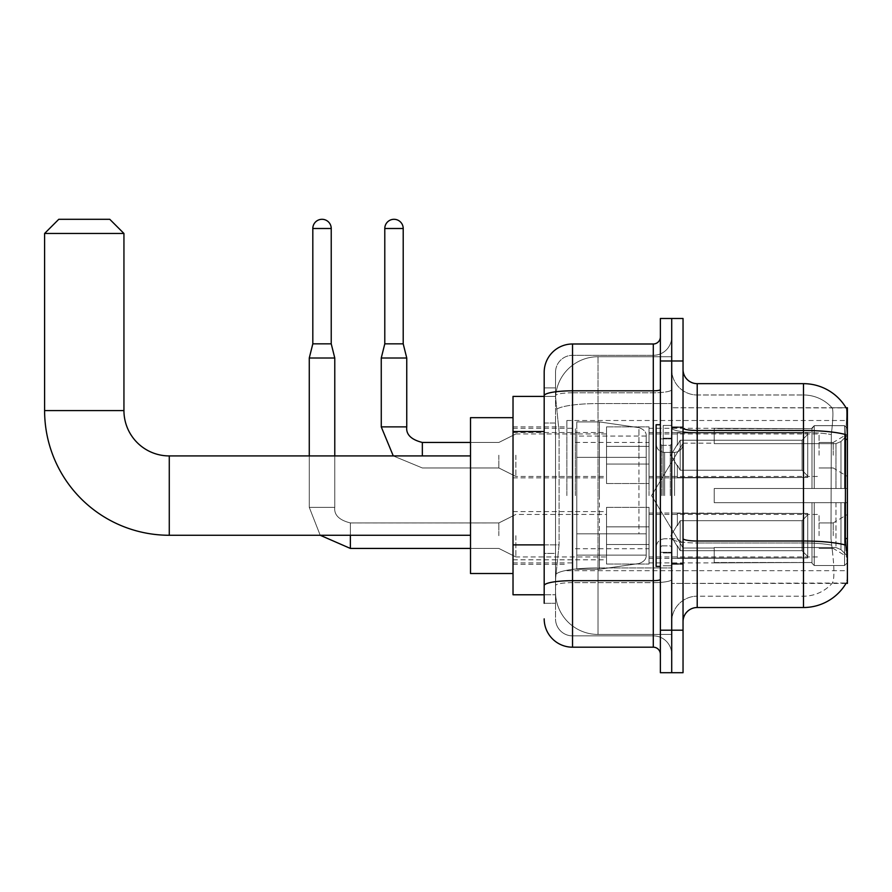 <?xml version="1.0" encoding="UTF-8"?>
<svg xmlns="http://www.w3.org/2000/svg" width="892" height="892" viewBox="0 0 892 892"><rect width="100%" height="100%" fill="white"/><g stroke="black" fill="none" stroke-linecap="round" stroke-linejoin="round"><path stroke-width="0.67" stroke-dasharray="4.46 3.34" d="M847.4 495.595L847.4 420.5L847.4 495.595M566.855 495.595L566.855 420.5L566.855 495.595M847.4 455.21L847.4 433.958L847.4 455.21M833.228 455.21L833.228 442.454L833.228 455.21M847.4 535.691L847.4 514.439L847.4 535.691M833.228 535.691L833.228 522.935L833.228 535.691M606.527 455.21L606.527 483.542L606.527 455.21M513.023 455.21L513.023 432.542L513.023 455.21M606.527 535.691L606.527 507.347L606.527 535.691M513.023 535.691L513.023 511.573L513.023 535.691M649.042 455.21L649.042 483.542L649.042 455.21M649.042 535.691L649.042 507.347L649.042 535.691M819.068 455.21L819.068 433.958L819.068 455.21M819.068 535.691L819.068 514.439L819.068 535.691M544.187 544.889L559.072 544.889L555.694 577.771L559.072 544.889L559.072 431.538L559.072 544.889L513.023 544.889L513.023 594.774L555.616 594.774L555.526 591.942A42.504 42.504 0 0 0 598.03 634.446L671.709 634.446L671.709 567.925L671.709 634.446L598.03 634.446L598.03 567.925L598.03 634.446A42.504 42.504 0 0 1 555.526 591.942L555.526 583.29L555.616 594.774L544.187 594.774M555.694 577.771L555.526 583.29L555.694 577.771M846.107 407.923A49.595 49.595 0 0 0 846.006 407.744L831.991 407.744L846.006 407.744A49.595 49.595 0 0 1 846.107 407.923C846.965 410.231 846.776 419.106 845.549 434.549C846.776 419.128 846.965 410.264 846.107 407.923L671.709 407.744L847.4 407.744L847.4 583.435L671.709 583.435L671.709 407.744L671.709 583.435L846.252 583.011C847.679 579.321 847.679 568.594 846.252 550.843C847.679 568.572 847.679 579.298 846.252 583.011A49.595 49.595 0 0 1 803.48 607.519L697.209 607.519L697.209 383.66A14.172 14.172 0 0 1 683.038 369.489L683.038 428.026L683.038 369.489M513.023 495.595L513.023 417.668L513.023 495.595M671.709 356.733L671.709 567.925L671.709 356.733L598.03 356.733L671.709 356.733M555.582 396.996L559.072 431.538L555.582 396.996A42.504 42.504 0 0 1 598.03 356.733A42.504 42.504 0 0 0 555.582 396.996A42.504 42.504 0 0 1 598.03 356.733L598.03 403.574L671.709 403.574L598.03 403.574L598.03 356.733M544.187 423.031L555.526 423.031L555.526 553.386L555.526 387.908L555.526 423.031L544.187 423.031L544.187 553.386L544.187 396.405L555.616 396.405L513.023 396.405L513.023 544.889M683.038 495.595L683.038 426.878L683.038 495.595M671.709 495.595L671.709 425.451L671.709 495.595M663.202 495.595L663.202 425.451L663.202 495.595M832.359 550.843C834.444 568.572 834.444 579.298 832.359 583.011A38.256 38.256 0 0 1 803.48 596.191L697.209 596.191L697.209 550.843L697.209 596.191L803.48 596.191A38.256 38.256 0 0 0 832.359 583.011C834.444 579.321 834.444 568.594 832.359 550.843L830.998 538.534L831.299 434.549C833.128 419.14 833.407 410.275 832.147 407.923A38.256 38.256 0 0 0 803.48 394.989A38.256 38.256 0 0 1 832.147 407.923C833.407 410.242 833.128 419.117 831.299 434.549L830.998 538.534L832.359 550.843M697.209 383.66L803.48 383.66L803.48 430.49A49.595 8.608 180 0 1 845.549 434.549L845.348 538.534L846.252 550.843M671.709 550.843L671.709 428.026L671.709 550.843M683.038 621.691L683.038 428.026L683.038 621.691A14.172 14.172 0 0 1 697.209 607.519M671.709 369.489L671.709 428.026L671.709 369.489A25.5 25.5 0 0 0 697.209 394.989A25.5 25.5 0 0 1 671.709 369.489A25.5 25.5 0 0 0 697.209 394.989L697.209 542.972A25.5 4.427 0 0 1 671.709 538.545A25.5 4.427 0 0 0 697.209 542.972L697.209 394.989L803.48 394.989L697.209 394.989M671.709 360.992L671.709 318.477L683.038 318.477L683.038 360.992L671.709 360.992L671.709 318.477L660.37 318.477L660.37 360.992L671.709 360.992L671.709 630.198L671.709 360.992M660.37 360.992L660.37 672.702L671.709 672.702L671.709 630.198L671.709 672.702L683.038 672.702L683.038 360.992M671.709 621.691A25.5 25.5 0 0 1 697.209 596.191A25.5 25.5 0 0 0 671.709 621.691A25.5 25.5 0 0 1 697.209 596.191M544.187 603.271L555.526 603.271L544.187 603.271L544.187 553.386L555.526 553.386L555.526 603.271L555.526 553.386L544.187 553.386M544.187 618.858A28.332 28.332 0 0 0 572.53 647.191L572.53 635.862A17.004 17.004 0 0 1 555.526 618.858L555.526 395.736L555.526 618.858A17.004 17.004 0 0 0 572.53 635.862L653.29 635.862L653.29 590.526L653.29 647.191A7.08 7.08 0 0 1 660.37 654.282L660.37 336.897L660.37 654.282M671.709 590.526L671.709 389.592L671.709 590.526M660.37 495.595L660.37 424.748L660.37 495.595M671.709 336.897L671.709 389.592L671.709 336.897A18.42 18.42 0 0 1 653.29 355.317A18.42 18.42 0 0 0 671.709 336.897A18.42 18.42 0 0 1 653.29 355.317L653.29 635.862L572.53 635.862L572.53 582.643L653.29 582.643A18.42 3.2 0 0 0 671.709 579.454A18.42 3.2 0 0 1 653.29 582.643L653.29 355.317L572.53 355.317L653.29 355.317M660.37 389.592A7.08 1.227 -0 0 1 653.29 390.819L572.53 390.819A28.332 4.917 180 0 0 544.187 395.736L544.187 387.908L555.526 387.908L544.187 387.908L544.187 585.598A28.332 4.917 180 0 1 572.53 580.681L572.53 343.989A28.332 28.332 0 0 0 544.187 372.321A28.332 28.332 0 0 1 572.53 343.989L653.29 343.989A7.08 7.08 0 0 0 660.37 336.897A7.08 7.08 0 0 1 653.29 343.989L653.29 590.526L653.29 582.643L572.53 582.643L572.53 355.317L572.53 392.792L653.29 392.792A18.42 3.2 0 0 0 671.709 389.592A18.42 3.2 0 0 1 653.29 392.792L572.53 392.792L572.53 590.526L572.53 580.681L653.29 580.681A7.08 1.227 0 0 0 660.37 579.454M572.53 647.191L653.29 647.191M544.187 585.598L544.187 590.526M555.526 372.321L555.526 395.736L555.526 372.321A17.004 17.004 0 0 1 572.53 355.317A17.004 17.004 0 0 0 555.526 372.321A17.004 17.004 0 0 1 572.53 355.317M671.709 654.282A18.42 18.42 0 0 0 653.29 635.862A18.42 18.42 0 0 1 671.709 654.282A18.42 18.42 0 0 0 653.29 635.862M660.37 566.431L656.122 566.431L656.122 424.748L656.122 547.275L656.122 424.748L660.37 424.748M470.508 573.523L513.023 573.523L470.508 573.523L470.508 417.668L470.508 573.523L470.508 417.668L470.508 573.523L470.508 455.923L169.279 455.923L169.279 535.267A124.679 124.679 0 0 1 44.6 410.576L44.6 233.47L123.943 233.47L44.6 233.47L123.943 233.47L44.6 233.47L123.943 233.47L109.772 219.298L58.772 219.298L109.772 219.298L123.943 233.47L123.943 410.576L123.943 233.47M58.772 219.298L44.6 233.47L58.772 219.298L109.772 219.298M714.213 488.504L714.213 495.595L714.213 488.504L835.96 488.504L714.213 488.504L811.976 488.504L811.976 427.948L811.976 488.504L814.24 488.504L814.24 425.674L814.24 488.504L714.213 488.504L714.213 502.675L811.976 502.675L811.976 562.518L811.976 502.675L714.213 502.675L714.213 488.504L714.213 502.675L714.213 488.504L847.4 488.504L847.4 428.517L847.4 488.504L844.568 488.504L844.568 425.674L844.568 488.504L814.24 488.504L847.4 488.504L847.4 435.073L847.4 488.504L714.213 488.504L811.976 488.504L811.976 427.948L811.976 428.662L714.213 428.294L811.976 428.662L811.976 488.504L811.976 427.948L814.24 425.674L811.976 427.948L811.976 488.504L814.24 488.504L814.24 425.674L844.568 425.674L814.24 425.674L814.24 488.504L714.213 488.504L714.213 502.675L847.4 502.675L847.4 562.662L847.4 502.675L844.568 502.675L844.568 565.506L847.4 562.662L844.568 565.506L844.568 502.675L814.24 502.675L814.24 565.506L844.568 565.506L814.24 565.506L814.24 502.675L811.976 502.675L811.976 563.231L814.24 565.506L811.976 563.231L811.976 502.675L847.4 502.675L847.4 562.662L847.4 556.106L840.978 549.628L835.96 547.532L840.978 549.628L847.4 556.106L847.4 502.675L714.213 502.675L811.976 502.675L811.976 562.518L714.213 562.897L811.976 562.518L811.976 563.231L811.976 502.675L714.213 502.675L714.213 488.504L714.213 502.675L714.213 488.504L847.4 488.504L847.4 428.517L844.568 425.674L847.4 428.517L847.4 488.504L844.568 488.504L844.568 425.674L844.568 488.504L814.24 488.504L847.4 488.504L847.4 435.073L840.978 441.551L847.4 435.073L847.4 488.504L714.213 488.504L811.976 488.504L811.976 427.948L811.976 428.662L714.213 428.662L714.213 443.647L835.96 443.647L714.213 443.647L714.213 428.294L811.976 428.662L811.976 488.504L811.976 427.948L814.24 425.674L811.976 427.948L811.976 488.504L814.24 488.504L814.24 425.674L844.568 425.674L814.24 425.674L814.24 488.504L714.213 488.504L714.213 502.675L847.4 502.675L847.4 562.662L847.4 502.675L844.568 502.675L844.568 565.506L847.4 562.662L844.568 565.506L844.568 502.675L814.24 502.675L814.24 565.506L844.568 565.506L814.24 565.506L814.24 502.675L811.976 502.675L811.976 563.231L814.24 565.506L811.976 563.231L811.976 502.675L847.4 502.675L847.4 562.662L847.4 556.106L840.978 549.628L835.96 547.532L714.213 547.532L835.96 547.532L840.978 549.628L847.4 556.106L847.4 502.675L714.213 502.675L811.976 502.675L811.976 562.518L714.213 562.518L714.213 547.532L714.213 562.897L811.976 562.518L811.976 502.675L714.213 502.675L714.213 488.504M649.042 495.595L649.042 428.294L649.042 495.595M575.362 495.595L575.362 428.294L575.362 495.595M835.96 443.647L840.978 441.551L835.96 443.647L714.213 443.647L835.96 443.647L840.978 441.551L847.4 435.073L847.4 428.517L844.568 425.674L847.4 428.517L847.4 435.073L840.978 441.551L835.96 443.647L714.213 443.647L714.213 428.662L714.213 443.647L835.96 443.647L840.978 441.551L847.4 435.073L847.4 488.504L847.4 428.517L847.4 488.504L844.568 488.504L844.568 425.674L844.568 488.504L814.24 488.504L847.4 488.504L847.4 428.517L844.568 425.674L814.24 425.674L811.976 428.662L814.24 425.674L844.568 425.674L847.4 428.517L847.4 435.073L840.978 441.551L835.96 443.647L835.96 488.504L847.4 488.504L835.96 488.504L835.96 443.647M638.928 457.34L638.928 427.658C644.002 429.387 646.432 432.196 646.209 436.065L646.209 457.34L576.778 457.34L576.778 569.263L576.778 533.851L646.209 533.851L646.209 555.103L646.209 436.077L646.209 457.34L576.778 457.34L576.778 555.103L576.778 533.851L646.209 533.851L646.209 555.103L646.209 436.077L646.209 457.34L576.778 457.34L576.778 569.263L576.778 533.851L646.209 533.851L646.209 555.103L646.209 436.077L646.209 457.34L576.778 457.34L576.778 555.103L576.778 533.851L599.446 533.851L599.446 421.916L599.446 457.34L576.778 457.34L576.778 421.916L576.778 569.263L576.778 533.851L646.209 533.84L646.209 555.114L576.778 555.103L576.778 533.851L646.209 533.851L646.209 555.114L576.778 555.103L576.778 436.077L576.778 457.34L599.446 457.34L599.446 421.916L599.446 457.34L638.928 457.34L599.446 457.34M169.279 535.267L470.508 535.267L169.279 535.267A124.679 124.679 0 0 1 44.6 410.576L44.6 233.47M714.213 547.532L835.96 547.532L714.213 547.532L714.213 562.518L714.213 547.532L835.96 547.532L840.978 549.628L835.96 547.532L714.213 547.532L714.213 562.897L811.976 562.518L714.213 562.518L714.213 547.532M599.446 495.595L599.446 421.916L599.446 495.595M599.446 533.851L599.446 569.263L599.446 533.851L646.209 533.851L646.209 555.114L576.778 555.103M714.213 443.647L714.213 428.294L811.976 428.662L714.213 428.662L714.213 443.647M811.976 502.675L811.976 563.231L814.24 565.506L844.568 565.506L847.4 562.662L847.4 502.675L847.4 562.662L844.568 565.506L844.568 502.675L844.568 565.506L814.24 565.506L814.24 502.675L814.24 565.506L811.976 563.231L811.976 502.675L814.24 502.675L811.976 502.675M811.976 562.518L811.976 563.231L811.976 562.518M844.568 502.675L814.24 502.675L844.568 502.675M847.4 502.675L847.4 562.662L847.4 556.106L840.978 549.628L847.4 556.106L847.4 502.675L840.978 502.675L847.4 502.675M835.96 502.675L714.213 502.675L714.213 495.595L714.213 502.675L835.96 502.675L835.96 547.532L835.96 502.675M169.279 455.923L470.508 455.923L470.508 495.595L470.508 417.668L513.023 417.668L470.508 417.668M331.233 343.844L331.233 228.508L331.233 343.844L331.233 228.508L312.813 228.508L331.233 228.508A9.21 9.21 0 0 0 322.023 219.298A9.21 9.21 0 0 0 312.813 228.508A9.21 9.21 0 0 1 322.023 219.298A9.21 9.21 0 0 1 331.233 228.508A9.21 9.21 0 0 0 322.023 219.298A9.21 9.21 0 0 0 312.813 228.508A9.21 9.21 0 0 1 322.023 219.298A9.21 9.21 0 0 1 331.233 228.508L331.233 343.844L312.813 343.844L331.233 343.844L312.813 343.844L331.233 343.844L312.813 343.844L331.233 343.844L312.813 343.844L322.023 343.844L312.813 343.844L309.268 358.015L334.779 358.015L309.268 358.015L334.779 358.015L309.268 358.015L334.779 358.015L309.268 358.015L334.779 358.015L309.268 358.015L309.268 507.347L309.268 358.015L309.268 507.347L309.268 358.015L334.779 358.015L334.779 507.347L334.779 358.015L334.779 507.347L334.779 358.015L331.233 343.844L334.779 358.015M807.728 535.691L807.728 557.957L677.374 557.957L807.728 557.957L807.728 556.508L802.064 550.687L802.064 535.691L802.064 550.687L807.728 556.508L807.728 557.957L677.374 558.359L677.374 545.692L680.206 550.687L802.064 550.687L680.206 550.687L680.206 520.694L677.374 525.689L680.206 520.694L802.064 520.694L680.206 520.694L677.374 525.689L677.374 513.424L807.728 513.424L807.728 557.957L807.728 514.862L802.064 520.694L807.728 514.862L807.728 556.508L802.064 550.687L802.064 520.694L802.064 550.687L807.728 556.508L807.728 557.957L677.374 557.957L807.728 557.957L807.728 514.862L802.064 520.694L680.206 520.694L802.064 520.694L807.728 514.862L807.728 557.957L677.374 558.359L677.374 545.692L677.374 557.957L807.728 557.957L807.728 556.508L802.064 550.687L680.206 550.687L677.374 545.692L680.206 550.687L680.206 520.694L677.374 525.689L680.206 520.694L802.064 520.694L802.064 535.691L802.064 520.694L680.206 520.694L677.374 525.689L677.374 513.023L677.374 525.689L680.206 520.694L802.064 520.694L807.728 514.862L802.064 520.694L802.064 550.687L802.064 520.694L680.206 520.694L677.374 525.689L677.374 513.424L807.728 513.424L807.728 557.957L677.374 558.359L677.374 545.692L677.374 557.957L807.728 557.957L807.728 514.862L802.064 520.694L807.728 514.862L807.728 557.957L807.728 535.691L807.728 556.508L802.064 550.687L807.728 556.508L807.728 557.957L807.728 514.862L802.064 520.694L802.064 550.687L680.206 550.687L802.064 550.687L802.064 520.694L680.206 520.694L802.064 520.694L807.728 514.862L807.728 557.957L677.374 558.359L677.374 545.692L680.206 550.687L680.206 520.694L680.206 535.691L680.206 520.694L680.206 535.691L680.206 520.694L677.374 525.689L677.374 513.023L677.374 525.689L680.206 520.694L680.206 550.687L677.374 545.692L677.374 558.359L677.374 545.692L680.206 550.687L802.064 550.687L807.728 556.508L802.064 550.687L680.206 550.687L680.206 535.691L680.206 550.687L677.374 545.692L677.374 557.957L677.374 545.692L680.206 550.687L802.064 550.687L802.064 535.691L802.064 550.687L807.728 556.508L807.728 513.424L807.728 535.691L807.728 513.424L677.374 513.424L807.728 513.424L807.728 535.691L807.728 513.424L677.374 513.023L677.374 525.689L677.374 513.424L807.728 513.424L807.728 535.691L807.728 513.424L677.374 513.424L677.374 525.689L677.374 513.424L807.728 513.424L807.728 535.691L807.728 513.424L677.374 513.424L807.728 513.424L807.728 535.691M515.855 535.691L515.855 556.942L515.855 535.691M498.851 535.691L498.851 522.935L498.851 535.691M331.233 228.508L312.813 228.508L312.813 343.844L309.268 358.015M649.042 544.533L649.042 507.347L649.042 564.023L649.042 544.533L606.527 544.533L649.042 544.533L649.042 526.837L606.527 526.837L606.527 507.347L606.527 526.837L649.042 526.837L649.042 564.023L649.042 544.533L606.527 544.533L606.527 564.023L606.527 544.533L649.042 544.533L649.042 526.837L606.527 526.837L606.527 564.023L606.527 544.533L649.042 544.533L649.042 564.023L649.042 544.533L606.527 544.533L606.527 564.023L606.527 544.533L649.042 544.533L649.042 507.347L649.042 564.023L649.042 544.533L606.527 544.533L606.527 564.023L606.527 544.533L649.042 544.533L649.042 526.837L606.527 526.837L606.527 564.023L606.527 507.347L606.527 526.837L649.042 526.837L649.042 507.347L649.042 564.023L649.042 544.533L606.527 544.533L606.527 507.347L606.527 526.837L649.042 526.837L606.527 526.837L606.527 544.533L606.527 507.347L606.527 526.837L649.042 526.837L649.042 507.347L649.042 544.533M312.813 228.508L312.813 343.844M680.206 550.687L680.206 535.691L680.206 550.687L677.374 545.692L680.206 550.687L802.064 550.687L680.206 550.687L680.206 535.691L680.206 550.687M606.527 526.837L606.527 507.347L606.527 526.837L649.042 526.837L606.527 526.837L606.527 544.533L606.527 526.837M350.366 535.267L350.366 522.935C339.116 520.103 333.92 514.907 334.779 507.347L309.268 507.347L334.779 507.347L309.268 507.347L334.779 507.347L309.268 507.347L334.779 507.347L309.268 507.347L334.779 507.347L309.268 507.347L334.779 507.347L334.779 455.923M320.206 535.267L309.268 507.347L320.206 535.267L309.268 507.347L320.206 535.267L309.268 507.347L309.268 455.923M802.064 535.691L802.064 520.694L802.064 535.691M403.206 343.844L403.206 228.508L403.206 343.844L403.206 228.508L384.787 228.508L403.206 228.508A9.21 9.21 0 0 0 393.996 219.298A9.21 9.21 0 0 0 384.787 228.508A9.21 9.21 0 0 1 393.996 219.298A9.21 9.21 0 0 1 403.206 228.508A9.21 9.21 0 0 0 393.996 219.298A9.21 9.21 0 0 0 384.787 228.508A9.21 9.21 0 0 1 393.996 219.298A9.21 9.21 0 0 1 403.206 228.508L403.206 343.844L384.787 343.844L403.206 343.844L384.787 343.844L403.206 343.844L384.787 343.844L403.206 343.844L384.787 343.844L393.996 343.844L384.787 343.844L381.252 358.015L406.752 358.015L381.252 358.015L406.752 358.015L381.252 358.015L406.752 358.015L381.252 358.015L406.752 358.015L381.252 358.015L381.252 426.878L381.252 358.015L381.252 426.878L381.252 358.015L406.752 358.015L406.752 426.878L406.752 358.015L406.752 426.878L406.752 358.015L403.206 343.844L406.752 358.015M807.728 455.21L807.728 477.476L677.374 477.476L807.728 477.476L807.728 476.038L802.064 470.207L802.064 455.21L802.064 470.207L807.728 476.038L807.728 477.476L677.374 477.878L677.374 465.211L680.206 470.207L802.064 470.207L680.206 470.207L680.206 440.213L677.374 445.208L680.206 440.213L802.064 440.213L680.206 440.213L677.374 445.208L677.374 432.943L807.728 432.943L807.728 477.476L807.728 434.382L802.064 440.213L807.728 434.382L807.728 476.038L802.064 470.207L802.064 440.213L802.064 470.207L807.728 476.038L807.728 477.476L677.374 477.476L807.728 477.476L807.728 434.382L802.064 440.213L680.206 440.213L802.064 440.213L807.728 434.382L807.728 477.476L677.374 477.878L677.374 465.211L677.374 477.476L807.728 477.476L807.728 476.038L802.064 470.207L680.206 470.207L677.374 465.211L680.206 470.207L680.206 440.213L677.374 445.208L680.206 440.213L802.064 440.213L802.064 455.21L802.064 440.213L680.206 440.213L677.374 445.208L677.374 432.542L677.374 445.208L680.206 440.213L802.064 440.213L807.728 434.382L802.064 440.213L802.064 470.207L802.064 440.213L680.206 440.213L677.374 445.208L677.374 432.943L807.728 432.943L807.728 477.476L677.374 477.878L677.374 465.211L677.374 477.476L807.728 477.476L807.728 434.382L802.064 440.213L807.728 434.382L807.728 477.476L807.728 455.21L807.728 476.038L802.064 470.207L807.728 476.038L807.728 477.476L807.728 434.382L802.064 440.213L802.064 470.207L680.206 470.207L802.064 470.207L802.064 440.213L680.206 440.213L802.064 440.213L807.728 434.382L807.728 477.476L677.374 477.878L677.374 465.211L680.206 470.207L680.206 440.213L680.206 455.21L680.206 440.213L680.206 455.21L680.206 440.213L677.374 445.208L677.374 432.542L677.374 445.208L680.206 440.213L680.206 470.207L677.374 465.211L677.374 477.878L677.374 465.211L680.206 470.207L802.064 470.207L807.728 476.038L802.064 470.207L680.206 470.207L680.206 455.21L680.206 470.207L677.374 465.211L677.374 477.476L677.374 465.211L680.206 470.207L802.064 470.207L802.064 455.21L802.064 470.207L807.728 476.038L807.728 432.943L807.728 455.21L807.728 432.943L677.374 432.943L807.728 432.943L807.728 455.21L807.728 432.943L677.374 432.542L677.374 445.208L677.374 432.943L807.728 432.943L807.728 455.21L807.728 432.943L677.374 432.943L677.374 445.208L677.374 432.943L807.728 432.943L807.728 455.21L807.728 432.943L677.374 432.943L807.728 432.943L807.728 455.21M515.855 455.21L515.855 476.462L515.855 455.21M498.851 455.21L498.851 467.965L498.851 455.21M403.206 228.508L384.787 228.508L384.787 343.844L381.252 358.015M649.042 464.063L649.042 426.878L649.042 483.542L649.042 464.063L606.527 464.063L649.042 464.063L649.042 446.357L606.527 446.357L606.527 426.878L606.527 446.357L649.042 446.357L649.042 483.542L649.042 464.063L606.527 464.063L606.527 483.542L606.527 464.063L649.042 464.063L649.042 446.357L606.527 446.357L606.527 483.542L606.527 464.063L649.042 464.063L649.042 483.542L649.042 464.063L606.527 464.063L606.527 483.542L606.527 464.063L649.042 464.063L649.042 426.878L649.042 483.542L649.042 464.063L606.527 464.063L606.527 483.542L606.527 464.063L649.042 464.063L649.042 446.357L606.527 446.357L606.527 483.542L606.527 426.878L606.527 446.357L649.042 446.357L649.042 426.878L649.042 483.542L649.042 464.063L606.527 464.063L606.527 426.878L606.527 446.357L649.042 446.357L606.527 446.357L606.527 464.063L606.527 426.878L606.527 446.357L649.042 446.357L649.042 426.878L649.042 464.063M384.787 228.508L384.787 343.844M680.206 470.207L680.206 455.21L680.206 470.207L677.374 465.211L680.206 470.207L802.064 470.207L680.206 470.207L680.206 455.21L680.206 470.207M606.527 446.357L606.527 426.878L606.527 446.357L649.042 446.357L606.527 446.357L606.527 464.063L606.527 446.357M802.064 455.21L802.064 440.213L802.064 455.21M598.03 567.925A42.504 7.381 180 0 0 556.039 574.169A42.504 7.381 180 0 1 598.03 567.925L671.709 567.925L598.03 567.925L598.03 403.574L598.03 567.925M847.4 538.534L845.348 538.534M847.4 439.355L845.348 439.355M556.63 409.272A42.504 7.381 180 0 1 598.03 403.574A42.504 7.381 180 0 0 556.63 409.272M555.526 591.942A42.504 42.504 0 0 0 598.03 634.446M544.187 431.538L513.023 431.538M683.038 428.026A14.172 2.464 0 0 0 697.209 430.49L803.48 430.49L803.48 596.191L803.48 394.989A38.256 38.256 0 0 1 832.147 407.923A38.256 38.256 0 0 0 803.48 394.989L803.48 432.464A38.256 6.645 180 0 1 831.299 434.549A38.256 6.645 180 0 0 803.48 432.464L803.48 542.972A38.256 6.645 180 0 1 831.534 545.101A38.256 6.645 180 0 0 803.48 542.972L803.48 607.519M845.705 545.101A49.595 8.608 180 0 0 803.48 541.009L697.209 541.009A14.172 2.464 0 0 1 683.038 538.545M683.038 630.198L660.37 630.198M803.48 432.464L697.209 432.464A25.5 4.427 0 0 1 671.709 428.026A25.5 4.427 0 0 0 697.209 432.464L803.48 432.464M803.48 542.972L697.209 542.972L803.48 542.972M572.53 392.792A17.004 2.955 180 0 0 555.526 395.736A17.004 2.955 180 0 1 572.53 392.792M572.53 582.643A17.004 2.955 180 0 0 555.526 585.598A17.004 2.955 180 0 1 572.53 582.643M572.53 635.862A17.004 17.004 0 0 1 555.526 618.858M670.293 495.595L670.293 445.32L670.293 495.595M661.786 495.595L661.786 445.32L661.786 495.595M664.618 495.595L664.618 452.4L664.618 495.595M674.542 495.595L674.542 452.4L674.542 495.595M123.943 410.576L44.6 410.576M840.978 502.675L840.978 549.628L840.978 502.675M840.978 441.551L840.978 488.504L840.978 441.551M576.778 421.916L599.446 421.916L638.928 427.658C644.002 429.387 646.432 432.196 646.209 436.065L646.209 457.34L646.209 436.065C646.432 432.196 644.002 429.387 638.928 427.658L599.446 421.916L576.778 421.916L599.446 421.916L638.928 427.658L638.928 533.851M350.366 548.435L498.851 548.435L515.855 556.942L498.851 548.435L350.366 548.435L498.851 548.435L515.855 556.942L498.851 548.435L350.366 548.435L350.366 522.957L498.851 522.935L515.855 514.439L606.527 514.439M422.34 442.488L422.34 455.923M406.752 426.878L381.252 426.878M566.855 420.5L847.4 420.5M819.068 442.454L833.228 442.454L819.068 442.454L833.228 442.454L819.068 442.454L833.228 442.454L847.4 433.958M819.068 522.935L833.228 522.935L819.068 522.935L833.228 522.935L819.068 522.935L833.228 522.935L847.4 514.439M513.023 432.542L606.527 432.542M513.023 511.573L606.527 511.573M606.527 426.878L649.042 426.878L606.527 426.878M606.527 507.347L649.042 507.347L606.527 507.347M649.042 433.958L819.068 433.958M649.042 514.439L819.068 514.439M513.023 426.878L566.855 426.878M513.023 564.313L566.855 564.313M819.068 548.435L833.228 548.435L819.068 548.435L833.228 548.435L819.068 548.435L833.228 548.435L847.4 556.942M819.068 467.965L833.228 467.965L819.068 467.965L833.228 467.965L819.068 467.965L833.228 467.965L847.4 476.462M649.042 556.942L819.068 556.942M649.042 476.462L819.068 476.462M606.527 564.023L649.042 564.023L606.527 564.023M606.527 483.542L649.042 483.542L606.527 483.542M513.023 559.808L606.527 559.808M513.023 477.878L606.527 477.878M566.855 570.679L847.4 570.679M671.709 426.878L683.038 426.878L671.709 426.878M663.202 565.729L671.709 565.729L663.202 565.729M671.709 438.206L663.202 438.206L671.709 438.206M671.709 552.973L663.202 552.973L671.709 552.973M663.202 425.451L671.709 425.451L663.202 425.451M671.709 564.313L683.038 564.313L671.709 564.313M660.37 438.92L671.709 438.92L660.37 438.92M660.37 552.271L671.709 552.271L660.37 552.271M670.293 445.32L671.709 443.904L670.293 445.32L661.786 445.32L660.37 443.904L661.786 445.32L670.293 445.32M661.786 545.859L670.293 545.859L671.709 547.275L670.293 545.859L661.786 545.859L660.37 547.275L661.786 545.859M664.618 538.779C659.511 539.236 656.668 542.068 656.122 547.275C656.668 542.068 659.511 539.236 664.618 538.779L674.542 538.779C679.659 539.236 682.491 542.068 683.038 547.275C682.491 542.068 679.659 539.236 674.542 538.779L664.618 538.779M664.618 452.4L674.542 452.4C679.659 451.943 682.491 449.111 683.038 443.904C682.491 449.111 679.659 451.943 674.542 452.4L664.618 452.4C659.511 451.943 656.668 449.111 656.122 443.904C656.668 449.111 659.511 451.943 664.618 452.4M671.709 563.599L683.038 563.599L671.709 563.599M671.709 427.58L683.038 427.58L671.709 427.58M714.213 548.011L683.038 548.011L714.213 548.011L683.038 548.011L651.539 495.595L683.038 443.168L651.539 495.595L683.038 548.011L651.539 495.595L683.038 443.168L714.213 443.168M649.042 562.897L714.213 562.897M575.362 548.725L649.042 548.725M513.023 562.897L575.362 562.897M513.023 428.294L575.362 428.294M575.362 442.454L649.042 442.454M649.042 428.294L714.213 428.294M646.209 436.065L576.778 436.077M576.778 569.263L599.446 569.263L638.928 563.521C644.002 561.793 646.432 558.994 646.209 555.114L646.209 555.114C646.432 558.994 644.002 561.793 638.928 563.521L599.446 569.263L576.778 569.263L599.446 569.263L638.928 563.521C644.002 561.793 646.432 558.994 646.209 555.114M649.042 558.359L677.374 558.359M677.374 546.562L670.84 535.691L677.374 524.819L670.84 535.691L677.374 546.562L670.84 535.691L677.374 524.819L670.84 535.691L677.374 546.562L670.84 535.691L677.374 524.819M470.508 548.435L498.851 548.435L515.855 556.942L606.527 556.942M649.042 513.023L677.374 513.023M334.779 507.347C333.92 514.907 339.116 520.103 350.366 522.935L498.851 522.935L515.855 514.439L498.851 522.935L350.366 522.935C339.116 520.103 333.92 514.907 334.779 507.347C333.92 514.907 339.116 520.103 350.366 522.935L498.851 522.935L515.855 514.439L498.851 522.935L350.366 522.935C339.116 520.103 333.92 514.907 334.779 507.347M649.042 477.878L677.374 477.878M677.374 466.081L670.84 455.21L677.374 444.339L670.84 455.21L677.374 466.081L670.84 455.21L677.374 444.339L670.84 455.21L677.374 466.081L670.84 455.21L677.374 444.339M393.272 455.923L422.34 467.965L498.851 467.965L515.855 476.462L498.851 467.965L422.34 467.965L393.272 455.923L422.34 467.965L498.851 467.965L515.855 476.462L498.851 467.965L422.34 467.965L393.272 455.923L422.34 467.965L498.851 467.965L515.855 476.462L606.527 476.462M649.042 432.542L677.374 432.542M470.508 442.454L498.851 442.454L515.855 433.958L498.851 442.454L422.34 442.454L498.851 442.454L515.855 433.958L498.851 442.454L422.34 442.454L498.851 442.454L515.855 433.958L606.527 433.958"/><path stroke-width="1.34" d="M697.209 607.519L803.48 607.519A49.595 49.595 0 0 0 846.252 583.011L847.4 583.435L847.4 407.744L846.107 407.923A49.595 49.595 0 0 0 803.48 383.66A49.595 49.595 0 0 1 846.006 407.744A49.595 49.595 0 0 0 803.48 383.66L697.209 383.66A14.172 14.172 0 0 1 683.038 369.489A14.172 14.172 0 0 0 697.209 383.66L697.209 607.519A14.172 14.172 0 0 0 683.038 621.691M544.187 603.271L544.187 395.736L544.187 396.405L513.023 396.405L513.023 594.774L544.187 594.774M671.709 630.198L671.709 672.702L683.038 672.702L683.038 630.198L671.709 630.198L671.709 672.702L660.37 672.702L660.37 630.198L671.709 630.198L671.709 360.992L671.709 630.198M660.37 630.198L660.37 318.477L671.709 318.477L671.709 360.992L671.709 318.477L683.038 318.477L683.038 630.198M846.252 550.843L845.348 538.534L845.549 434.549A49.595 8.608 180 0 0 803.48 430.49L803.48 383.66A49.595 49.595 0 0 1 846.107 407.923M660.37 389.592A7.08 1.227 0 0 1 653.29 390.819L572.53 390.819A28.332 4.917 180 0 0 544.187 395.736L544.187 372.321A28.332 28.332 0 0 1 572.53 343.989L572.53 647.191L653.29 647.191L653.29 343.989A7.08 7.08 0 0 0 660.37 336.897M572.53 343.989L653.29 343.989M544.187 423.031L544.187 372.321M544.187 590.526L544.187 553.386M660.37 654.282A7.08 7.08 0 0 0 653.29 647.191M572.53 647.191A28.332 28.332 0 0 1 544.187 618.858M660.37 424.748L656.122 424.748L656.122 566.431L660.37 566.431M470.508 535.267L169.279 535.267L169.279 455.923A45.336 45.336 0 0 1 123.943 410.576L123.943 233.47L44.6 233.47L58.772 219.298L109.772 219.298L123.943 233.47M169.279 455.923A45.336 45.336 0 0 1 123.943 410.576A45.336 45.336 0 0 0 169.279 455.923L470.508 455.923M169.279 535.267A124.679 124.679 0 0 1 44.6 410.576L44.6 233.47M513.023 417.668L470.508 417.668L470.508 573.523L513.023 573.523M331.233 343.844L312.813 343.844L312.813 228.508A9.21 9.21 0 0 1 322.023 219.298A9.21 9.21 0 0 1 331.233 228.508L331.233 343.844L334.779 358.015L334.779 455.923M309.268 455.923L309.268 358.015L334.779 358.015M403.206 343.844L384.787 343.844L384.787 228.508A9.21 9.21 0 0 1 393.996 219.298A9.21 9.21 0 0 1 403.206 228.508L403.206 343.844L406.752 358.015L406.752 426.878C405.893 434.426 411.089 439.622 422.34 442.454L422.34 442.488M422.34 455.923L422.34 442.454C411.089 439.622 405.893 434.426 406.752 426.878L381.274 426.878L381.252 358.015L406.752 358.015M847.4 439.355L845.348 439.355M847.4 538.534L845.348 538.534M544.187 431.538L513.023 431.538M544.187 544.889L513.023 544.889M803.48 607.519L803.48 430.49L697.209 430.49A14.172 2.464 0 0 1 683.038 428.026M845.705 545.101A49.595 8.608 180 0 0 803.48 541.009L697.209 541.009A14.172 2.464 -0 0 1 683.038 538.545M683.038 360.992L660.37 360.992M660.37 579.454A7.08 1.227 0 0 1 653.29 580.681L572.53 580.681A28.332 4.917 180 0 0 544.187 585.598M44.6 410.576L123.943 410.576M470.508 548.435L350.366 548.435L320.206 535.267L350.366 548.435L320.206 535.267L350.366 548.435L350.366 535.267M312.813 228.508L331.233 228.508M384.787 228.508L403.206 228.508M320.206 535.267L350.366 548.435M312.813 343.844L309.268 358.015M381.252 426.878L393.272 455.923M406.752 426.878C405.893 434.426 411.089 439.622 422.34 442.454C411.089 439.622 405.893 434.426 406.752 426.878C405.893 434.426 411.089 439.622 422.34 442.454L470.508 442.454M384.787 343.844L381.252 358.015"/></g></svg>
